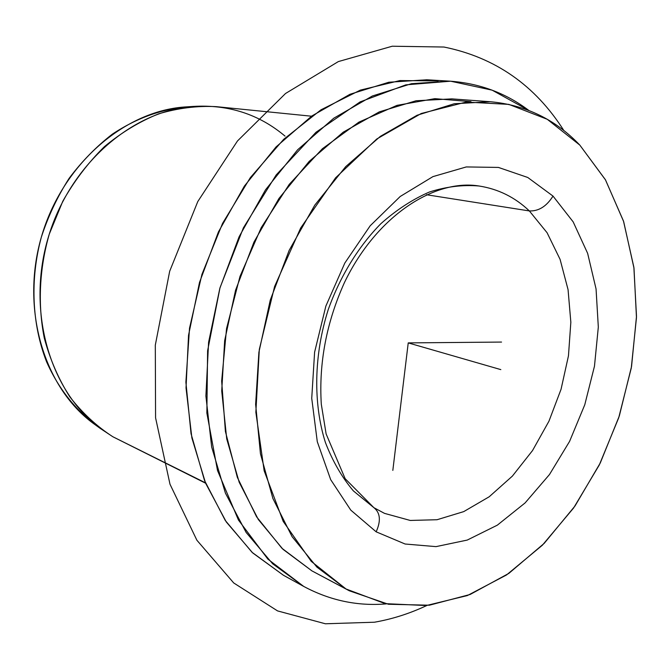 <?xml version="1.0" encoding="UTF-8"?>
<svg xmlns="http://www.w3.org/2000/svg" width="670" height="670" viewBox="0 0 670 670"><rect width="100%" height="100%" fill="white"/><g stroke="black" fill="none" stroke-linecap="round" stroke-linejoin="round"><path stroke-width="1" d="M285.026 136.111C259.039 114.227 228.403 104.336 193.119 106.438C131.655 110.852 68.968 165.239 47.838 238.897C26.473 312.496 50.552 391.916 100.215 428.398L112.887 436.773L205.456 482.827L112.887 436.773C96.748 426.354 82.41 413.063 69.864 396.9C58.633 379.27 50.099 359.648 44.27 338.023C37.671 304.616 39.337 268.653 49.279 234.132L62.804 201.234C74.454 180.674 88.314 162.483 104.394 146.663C121.421 132.518 139.502 121.58 158.631 113.85C177.994 108.079 197.181 105.676 216.192 106.647L311.517 116.212M190.891 106.639C163.731 108.272 137.534 117.451 112.317 134.176C96.312 146.562 81.899 161.294 69.102 178.371C57.478 196.553 48.232 216.109 41.373 237.038C29.832 279.532 31.934 324.406 46.615 361.875C58.726 389.203 76.64 411.455 98.431 427.041L93.155 423.298C44.161 387.293 20.41 309.255 41.373 237.038C62.109 164.745 123.783 111.362 184.426 106.999L193.119 106.438M438.172 80.903L399.94 80.559L360.351 90.115L321.014 109.796L283.728 139.276L250.329 177.642L222.566 223.37L201.938 274.373L189.518 328.191L185.883 382.168L191.042 433.699L204.492 480.423L225.254 520.439L252.071 552.34L283.494 575.304L303.87 586.51C330.109 600.521 357.604 606.317 386.364 603.879C357.512 606.325 329.942 600.488 303.644 586.376L283.494 575.304L252.716 552.943L226.309 522.005L205.631 483.263L191.896 437.987L186.026 387.947L188.538 335.302L199.493 282.464L218.42 231.946L244.391 186.084L276.057 146.923L311.826 115.985L349.974 94.286L388.801 82.243L426.748 79.78L449.704 81.145L411.497 83.683L372.344 96.003L333.802 118.188L297.606 149.804L265.504 189.845L239.123 236.711L219.835 288.326L208.596 342.286L205.891 396.012L211.67 447.024L225.405 493.103L246.15 532.466L272.69 563.813L303.644 586.376L267.866 559.123L238.445 520.029L217.516 470.524L206.863 413.022L207.608 350.787L220.02 287.69L243.403 227.825L276.149 174.987L315.955 132.3L360.117 101.899L405.861 84.855L450.592 81.196L492.14 90.165L528.764 110.391C505.724 93.004 479.368 83.256 449.704 81.145M349.313 590.789L311.91 570.874L349.313 590.789L388.449 604.265L429.403 605.203L470.131 594.474L508.89 573.353L544.241 543.32L575.011 505.976L600.287 462.953L619.331 415.903L631.55 366.465L636.5 316.332L633.87 267.255L623.485 221.066L605.387 179.686L579.843 145.13C555.489 119.486 525.69 105.023 490.44 101.731L454.302 103.741L417.109 115.248L380.367 136.362L345.703 166.637L314.791 205.129L289.197 250.287L270.253 300.127L258.896 352.294L255.63 404.312L260.446 453.757L272.883 498.463L292.087 536.67L316.902 567.105L346.038 588.989L311.91 570.874L283 549.316L258.344 519.535L239.207 482.3L226.72 438.875L221.72 390.953L224.659 340.628L235.564 290.219L253.955 242.105L278.913 198.529L309.163 161.403L343.199 132.191L379.371 111.84L416.087 100.76L451.873 98.875L490.44 101.731M376.155 531.821C381.096 520.816 380.317 512.751 373.827 507.617L353.383 490.909C341.926 477.342 332.605 461.194 325.402 442.476C313.032 403.307 313.845 354.891 328.25 309.574C340.243 276.082 358.542 246.359 380.92 223.646C396.422 209.877 412.603 199.325 429.453 191.997C446.371 186.629 462.878 184.627 478.975 185.992C498.22 188.974 515.021 197.281 529.359 210.941C538.714 211.293 546.594 206.343 553.001 196.076L573.168 221.871L587.64 253.352L596.057 288.946L598.318 327.077L594.474 366.189L584.768 404.781L569.592 441.371L549.475 474.536L525.104 502.91L497.341 525.154L467.225 540.079L436.003 546.628L405.116 544.015L376.155 531.821L350.787 510.13L330.678 479.636L317.287 441.697L311.734 398.34L314.607 352.16L325.871 306.073L344.824 263.042L370.183 225.782L400.208 196.486L432.912 176.629L466.278 166.939L498.438 167.425L527.776 177.483L553.001 196.076C546.594 206.343 538.714 211.293 529.359 210.941C515.021 197.281 498.22 188.974 478.975 185.992C435.14 178.79 376.766 215.212 344.422 282.614C326.474 322.471 318.761 362.998 321.298 404.211L326.123 433.942L345.142 478.673L373.827 507.617C380.317 512.751 381.096 520.816 376.155 531.821L405.116 544.015L436.003 546.628L467.225 540.079L497.341 525.154L525.104 502.91L549.475 474.536L569.592 441.371L584.768 404.781L594.474 366.189L598.318 327.077L596.057 288.946L587.64 253.352L573.168 221.871L553.001 196.076L527.776 177.483L498.438 167.425L466.278 166.939L432.912 176.629L400.208 196.486L370.183 225.782L344.824 263.042L325.871 306.073L314.607 352.16L311.734 398.34L317.287 441.697L330.678 479.636L350.787 510.13L376.155 531.821M384.505 513.371L410.233 520.448L437.049 519.727L463.741 511.612L489.184 496.78L512.391 476.094L532.541 450.542L548.948 421.204L561.066 389.236L568.462 355.829L570.84 322.203L568.059 289.624L560.087 259.365L547.072 232.716L529.359 210.941L547.072 232.716L560.087 259.365L568.059 289.624L570.84 322.203L568.462 355.829L561.066 389.236L548.948 421.204L532.541 450.542L512.391 476.094L489.184 496.78L463.741 511.612L437.049 519.727L410.233 520.448L384.505 513.371L374.136 507.81M426.422 194.727L529.359 210.941L426.422 194.727M470.993 101.664L434.872 98.657L397 105.366L358.919 122.124L322.396 148.723L289.256 184.351L261.267 227.591L239.986 276.434L226.56 328.467L221.661 381.021L225.405 431.472L237.347 477.4L256.593 516.821L281.928 548.278L311.91 570.874M346.038 588.989L311.257 561.376L283.217 521.428L264.164 470.809L255.856 412.243L259.315 349.388L274.591 286.517L300.671 228.001L335.603 177.801L376.766 138.992L421.237 113.498L466.119 102.075L508.823 104.378L547.256 119.293L579.843 145.13L605.521 179.929L623.669 221.619L633.988 268.159L636.466 317.588L631.274 368.039L618.728 417.728L599.307 464.946L573.595 508.002L542.357 545.229L506.545 574.952L467.367 595.563L426.304 605.546L385.158 603.645L346.038 588.989M205.615 483.212L112.887 436.773M501.545 342.069L408.231 342.898L392.829 470.399M408.231 342.898L500.825 369.614M426.857 605.487C409.847 613.511 392.394 619.08 374.488 622.212L325.385 623.778L277.548 610.906L233.721 582.959L196.888 540.229L169.996 484.226L155.574 417.812L155.306 345.134L169.678 271.25L197.792 201.544L237.473 140.976L285.537 93.49L338.342 61.581L392.243 46.222L443.967 47.034C495.138 57.411 535.112 85.266 563.889 130.591M100.215 428.398L93.155 423.298M303.87 586.51L283.72 575.43"/></g></svg>
